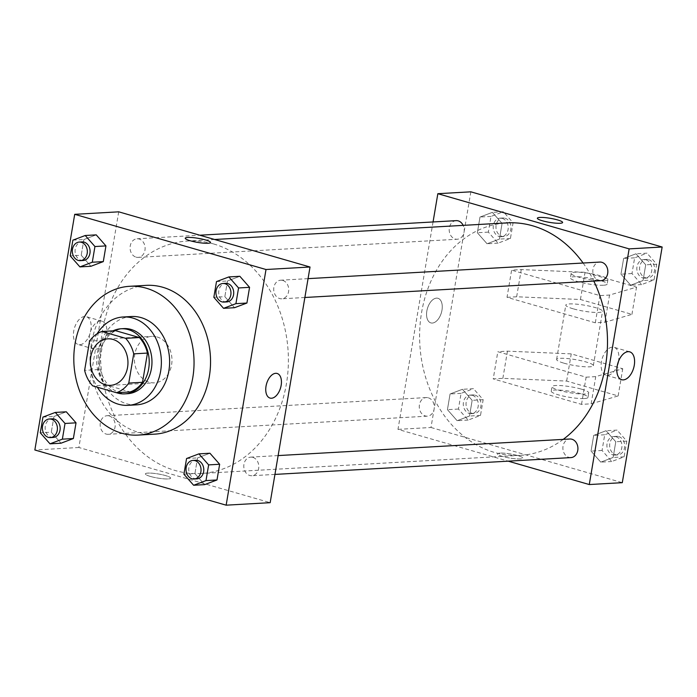 <?xml version="1.0" encoding="UTF-8"?>
<svg xmlns="http://www.w3.org/2000/svg" width="697" height="697" viewBox="0 0 697 697"><rect width="100%" height="100%" fill="white"/><g stroke="black" fill="none" stroke-linecap="round" stroke-linejoin="round"><path stroke-width="0.52" stroke-dasharray="3.48 2.61" d="M157.017 336.939A23.289 18.775 86.7 0 1 171.932 361.734A23.289 18.775 86.7 0 1 154.507 382.845A23.289 18.775 86.7 0 1 134.443 360.663A23.289 18.775 86.7 0 1 151.859 336.346A23.289 18.775 86.7 0 1 157.017 336.939M115.658 330.7A31.722 25.58 86.7 0 0 103.322 340.328L98.373 369.567A31.722 25.58 86.7 0 0 106.458 385.084L130.191 391.932M112.992 330.848A32.602 26.286 -93.3 0 0 96.683 362.806A32.602 26.286 -93.3 0 0 116.504 392.707M127.525 393.709A32.602 26.286 86.7 0 1 99.436 362.649A32.602 26.286 86.7 0 1 123.822 328.609M98.373 369.567L84.625 370.351M103.322 340.328L89.564 341.112M106.458 385.084L92.701 385.868M97.11 333.767A44.242 35.669 -93.3 0 0 97.353 387.21M131.419 316.516A44.242 35.669 -93.3 0 0 98.312 362.71A44.242 35.669 -93.3 0 0 136.438 404.861M154.656 434.153A74.518 60.073 86.7 0 1 90.453 363.163A74.518 60.073 86.7 0 1 146.204 285.361M186.569 458.521L197.573 457.903L209.936 453.233L197.573 457.903L194.916 473.594L204.63 484.633L194.916 473.594L183.912 474.221M42.944 417.094L53.948 416.475L66.311 411.805L53.948 416.475L51.29 432.175L61.005 443.205L51.29 432.175L40.287 432.793M216.497 281.597L227.501 280.969L239.864 276.3L227.501 280.969L224.843 296.669L234.549 307.699L224.843 296.669L213.84 297.297M72.871 240.169L83.875 239.541L96.238 234.872L83.875 239.541L81.218 255.241L90.924 266.271L81.218 255.241L70.214 255.869M213.613 243.95A116.434 93.868 86.7 0 1 288.183 367.955A116.434 93.868 86.7 0 1 201.05 473.498A116.434 93.868 86.7 0 1 100.734 362.579A116.434 93.868 86.7 0 1 187.841 241.005A116.434 93.868 86.7 0 1 213.613 243.95M118.725 211.827L78.866 447.491L270.166 502.676M109.202 415.943A9.314 7.51 86.7 0 1 115.171 425.858A9.314 7.51 86.7 0 1 108.201 434.301A9.314 7.51 86.7 0 1 100.176 425.431A9.314 7.51 86.7 0 1 107.146 415.708A9.314 7.51 86.7 0 1 109.202 415.943M252.828 457.371A9.314 7.51 86.7 0 1 258.796 467.286A9.314 7.51 86.7 0 1 251.826 475.729A9.314 7.51 86.7 0 1 243.802 466.859A9.314 7.51 86.7 0 1 250.772 457.127A9.314 7.51 86.7 0 1 252.828 457.371M282.755 280.438A9.314 7.51 86.7 0 1 288.724 290.353A9.314 7.51 86.7 0 1 281.754 298.804A9.314 7.51 86.7 0 1 273.729 289.926A9.314 7.51 86.7 0 1 280.691 280.203A9.314 7.51 86.7 0 1 282.755 280.438M136.063 257.141A9.314 7.51 -93.3 0 0 138.128 257.376A9.314 7.51 -93.3 0 0 145.098 247.644A9.314 7.51 -93.3 0 0 137.065 238.775A9.314 7.51 -93.3 0 0 130.095 247.217A9.314 7.51 -93.3 0 0 136.063 257.141M78.866 447.491L34.85 449.992M84.677 316.49A14.498 8.251 106.1 0 0 74.004 329.698A14.498 8.251 106.1 0 0 78.273 344.536A14.498 8.251 106.1 0 0 90.218 332.887A14.498 8.251 106.1 0 0 86.306 316.665A14.498 8.251 106.1 0 0 84.677 316.49M150.447 476.452A12.807 2.065 9.6 0 0 163.516 478.813A12.807 2.065 9.6 0 0 170.643 478.159A12.807 2.065 9.6 0 0 158.358 473.986A12.807 2.065 9.6 0 0 145.385 473.89A12.807 2.065 9.6 0 0 150.447 476.452A12.807 2.065 9.6 0 0 163.516 478.804A12.807 2.065 9.6 0 0 170.643 478.151A12.807 2.065 9.6 0 0 158.358 473.986A12.807 2.065 9.6 0 0 145.385 473.882A12.807 2.065 9.6 0 0 150.447 476.452M210.503 242.495L210.503 242.495A12.807 2.065 -170.4 0 1 197.53 242.399A12.807 2.065 -170.4 0 1 185.245 238.226L185.245 238.217M100.394 321.021A14.498 8.251 106.1 0 0 89.721 334.229A14.498 8.251 106.1 0 0 93.99 349.066A14.498 8.251 106.1 0 0 105.935 337.418A14.498 8.251 106.1 0 0 102.023 321.204A14.498 8.251 106.1 0 0 100.394 321.021M270.044 398.083L270.044 398.083A12.807 7.292 -73.9 0 1 266.271 384.979A12.807 7.292 -73.9 0 1 275.698 373.313A12.807 7.292 -73.9 0 1 277.145 373.47L277.145 373.47M583.093 263.022A116.434 93.868 86.7 0 1 593.8 281.074M563.22 439.38A116.434 93.868 86.7 0 1 520.162 455.368A116.434 93.868 86.7 0 1 419.838 344.449A116.434 93.868 86.7 0 1 506.954 222.883M456.178 220.644A9.314 7.51 -93.3 0 0 449.208 229.086A9.314 7.51 -93.3 0 0 455.176 239.01A9.314 7.51 -93.3 0 0 457.232 239.245A9.314 7.51 -93.3 0 0 463.156 225.366M570.939 457.598A9.314 7.51 86.7 0 1 562.906 448.729A9.314 7.51 86.7 0 1 569.876 439.005M600.858 280.673A9.314 7.51 86.7 0 1 592.833 271.795A9.314 7.51 86.7 0 1 599.803 262.072M428.315 397.813A9.314 7.51 86.7 0 1 434.283 407.728A9.314 7.51 86.7 0 1 427.313 416.17A9.314 7.51 86.7 0 1 419.28 407.301A9.314 7.51 86.7 0 1 426.25 397.578A9.314 7.51 86.7 0 1 428.315 397.813M433.055 221.96L397.978 429.369L508.218 461.161M618.405 361.621A14.498 8.251 106.1 0 0 614.013 347.306A14.498 8.251 106.1 0 0 612.384 347.132A14.498 8.251 106.1 0 0 601.711 360.34A14.498 8.251 106.1 0 0 605.981 375.178A14.498 8.251 106.1 0 0 617.307 365.402M500.019 453.102A12.807 2.065 9.6 0 0 497.501 453.878A12.807 2.065 9.6 0 0 509.786 458.051A12.807 2.065 9.6 0 0 522.759 458.156A12.807 2.065 9.6 0 0 514.281 454.723A12.807 2.065 9.6 0 0 500.019 453.102A12.807 2.065 -170.4 0 1 514.281 454.723A12.807 2.065 -170.4 0 1 522.759 458.147A12.807 2.065 -170.4 0 1 509.786 458.051A12.807 2.065 -170.4 0 1 497.501 453.878A12.807 2.065 -170.4 0 1 500.019 453.094M470.85 191.823L430.99 427.488L397.978 429.369M430.99 427.488L622.29 482.672M441.976 310.165A12.807 7.292 106.1 0 0 437.96 298.29A12.807 7.292 106.1 0 0 427.4 308.571A12.807 7.292 106.1 0 0 430.859 322.903A12.807 7.292 106.1 0 0 441.976 310.165A12.807 7.292 -73.9 0 1 430.859 322.903A12.807 7.292 -73.9 0 1 427.409 308.579A12.807 7.292 -73.9 0 1 437.96 298.29A12.807 7.292 -73.9 0 1 441.976 310.165M537.361 218.213L537.361 218.222A12.807 2.065 9.6 0 0 545.838 221.646A12.807 2.065 9.6 0 0 560.109 223.275A12.807 2.065 9.6 0 0 562.618 222.491L562.618 222.491M606.076 430.729L593.705 435.39L591.056 451.09L600.762 462.128L613.125 457.459L615.782 441.759L606.076 430.729L593.705 435.39L591.056 451.09L600.762 462.128L613.125 457.459L615.782 441.759L606.076 430.729L617.08 430.101L604.708 434.771L602.06 450.471L611.766 461.501L624.129 456.831L626.786 441.131L617.08 430.101M462.451 389.301L450.079 393.962L447.43 409.662L457.136 420.7L469.499 416.031L472.157 400.331L462.451 389.301L450.079 393.962L447.43 409.662L457.136 420.7L469.499 416.031L472.157 400.331L462.451 389.301L473.455 388.673L461.083 393.343L458.434 409.043L468.14 420.073L480.503 415.403L483.16 399.703L473.455 388.673M492.37 212.367L480.006 217.037L477.349 232.737L487.064 243.767L499.427 239.097L502.084 223.406L492.37 212.367L480.006 217.037L477.349 232.737L487.064 243.767L499.427 239.097L502.084 223.406L492.37 212.367L503.373 211.74L491.01 216.41L488.353 232.11L498.067 243.14L510.431 238.479L513.088 222.779L503.373 211.74M635.995 253.795L623.632 258.465L620.975 274.165L630.689 285.195L643.052 280.525L645.71 264.825L635.995 253.795L623.632 258.465L620.975 274.165L630.689 285.195L643.052 280.525L645.71 264.825L635.995 253.795L646.999 253.168L634.636 257.838L631.979 273.538L641.693 284.568L654.056 279.906L656.713 264.207L646.999 253.168M581.516 404.365L586.116 377.173L497.824 351.706L493.223 378.898L502.851 378.349L566.635 381.076L618.143 395.931L591.143 403.816L581.516 404.365L493.223 378.898M507.024 297.323L516.651 296.774L580.435 299.501L631.935 314.356L604.944 322.241L595.316 322.789L507.024 297.323L511.615 270.131L521.251 269.582L585.036 272.309L636.535 287.164L609.544 295.049L599.917 295.598L511.615 270.131M595.316 322.789L599.917 295.598M563.978 363.189A18.627 2.997 9.6 0 0 582.988 366.622A18.627 2.997 9.6 0 0 593.347 365.672A18.627 2.997 9.6 0 0 575.478 359.608A18.627 2.997 9.6 0 0 556.615 359.46A18.627 2.997 9.6 0 0 563.978 363.189M586.116 377.173L595.743 376.624L622.743 368.739L571.235 353.884L507.451 351.157L497.824 351.706M573.178 308.806A18.627 2.997 -170.4 0 1 565.807 305.077A18.627 2.997 -170.4 0 1 576.175 304.127A18.627 2.997 -170.4 0 1 595.186 307.551A18.627 2.997 -170.4 0 1 602.548 311.289A18.627 2.997 -170.4 0 1 592.18 312.239A18.627 2.997 -170.4 0 1 573.178 308.806M603.497 285.23A18.627 2.997 -170.4 0 1 582.744 282.869A18.627 2.997 -170.4 0 1 570.407 277.876A18.627 2.997 -170.4 0 1 589.279 278.025A18.627 2.997 -170.4 0 1 607.148 284.097A18.627 2.997 -170.4 0 1 603.497 285.23M604.264 280.699A18.627 2.997 -170.4 0 1 583.511 278.338A18.627 2.997 -170.4 0 1 571.174 273.346A18.627 2.997 -170.4 0 1 590.045 273.494A18.627 2.997 -170.4 0 1 607.915 279.558A18.627 2.997 -170.4 0 1 604.264 280.699M581.385 389.135A18.627 2.997 -170.4 0 1 588.747 392.864A18.627 2.997 -170.4 0 1 585.097 393.997A18.627 2.997 -170.4 0 1 564.343 391.636A18.627 2.997 -170.4 0 1 552.015 386.652A18.627 2.997 -170.4 0 1 562.374 385.702A18.627 2.997 -170.4 0 1 581.385 389.135M584.33 398.536A18.627 2.997 9.6 0 0 587.98 397.395A18.627 2.997 9.6 0 0 570.111 391.331A18.627 2.997 9.6 0 0 551.249 391.183A18.627 2.997 9.6 0 0 563.577 396.166A18.627 2.997 9.6 0 0 584.33 398.536M591.143 403.816L595.743 376.624M618.143 395.931L622.743 368.739M631.935 314.356L636.535 287.164M604.944 322.241L609.544 295.049M566.635 381.076L571.235 353.884M580.435 299.501L585.036 272.309M502.851 378.349L507.451 351.157M516.651 296.774L521.251 269.582M83.109 260.495A9.314 7.51 86.7 0 1 75.084 251.626A9.314 7.51 86.7 0 1 82.054 241.903M83.875 239.541L81.218 255.241M53.181 437.428A9.314 7.51 86.7 0 1 45.157 428.559A9.314 7.51 86.7 0 1 52.127 418.827M53.948 416.475L51.29 432.175M226.734 301.923A9.314 7.51 86.7 0 1 218.71 293.054A9.314 7.51 86.7 0 1 225.68 283.33M227.501 280.969L224.843 296.669M196.807 478.856A9.314 7.51 86.7 0 1 188.782 469.987A9.314 7.51 86.7 0 1 195.752 460.255M197.573 457.903L194.916 473.594M502.258 218.379A9.314 7.51 86.7 0 1 508.218 228.302A9.314 7.51 86.7 0 1 501.248 236.745A9.314 7.51 86.7 0 1 493.223 227.867A9.314 7.51 86.7 0 1 500.193 218.144A9.314 7.51 86.7 0 1 502.258 218.379M498.067 243.14L487.064 243.767M510.431 238.479L499.427 239.097M513.088 222.779L502.084 223.406M491.01 216.41L480.006 217.037M488.353 232.11L477.349 232.737M505.003 218.222A9.314 7.51 86.7 0 1 510.971 228.146A9.314 7.51 86.7 0 1 504.001 236.588A9.314 7.51 86.7 0 1 495.976 227.71A9.314 7.51 86.7 0 1 502.946 217.987A9.314 7.51 86.7 0 1 505.003 218.222M472.331 395.312A9.314 7.51 86.7 0 1 478.299 405.227A9.314 7.51 86.7 0 1 471.32 413.669A9.314 7.51 86.7 0 1 463.296 404.8A9.314 7.51 86.7 0 1 470.266 395.077A9.314 7.51 86.7 0 1 472.331 395.312M468.14 420.073L457.136 420.7M480.503 415.403L469.499 416.031M483.16 399.703L472.157 400.331M461.083 393.343L450.079 393.962M458.434 409.043L447.43 409.662M475.084 395.155A9.314 7.51 86.7 0 1 481.043 405.07A9.314 7.51 86.7 0 1 474.073 413.513A9.314 7.51 86.7 0 1 466.049 404.643A9.314 7.51 86.7 0 1 473.019 394.92A9.314 7.51 86.7 0 1 475.084 395.155M645.884 259.807A9.314 7.51 86.7 0 1 651.843 269.73A9.314 7.51 86.7 0 1 644.873 278.173A9.314 7.51 86.7 0 1 636.849 269.295A9.314 7.51 86.7 0 1 643.819 259.572A9.314 7.51 86.7 0 1 645.884 259.807M641.693 284.568L630.689 285.195M654.056 279.906L643.052 280.525M656.713 264.207L645.71 264.825M634.636 257.838L623.632 258.465M631.979 273.538L620.975 274.165M648.628 259.65A9.314 7.51 86.7 0 1 654.596 269.573A9.314 7.51 86.7 0 1 647.626 278.016A9.314 7.51 86.7 0 1 639.602 269.138A9.314 7.51 86.7 0 1 646.572 259.415A9.314 7.51 86.7 0 1 648.628 259.65M615.956 436.74A9.314 7.51 86.7 0 1 621.924 446.655A9.314 7.51 86.7 0 1 614.946 455.097A9.314 7.51 86.7 0 1 606.921 446.228A9.314 7.51 86.7 0 1 613.891 436.505A9.314 7.51 86.7 0 1 615.956 436.74M611.766 461.501L600.762 462.128M624.129 456.831L613.125 457.459M626.786 441.131L615.782 441.759M604.708 434.771L593.705 435.39M602.06 450.471L591.056 451.09M618.709 436.583A9.314 7.51 86.7 0 1 624.669 446.498A9.314 7.51 86.7 0 1 617.699 454.941A9.314 7.51 86.7 0 1 609.675 446.071A9.314 7.51 86.7 0 1 616.645 436.348A9.314 7.51 86.7 0 1 618.709 436.583M110.492 385.345L154.507 382.845M107.843 338.847L151.859 336.346M102.023 321.204L86.306 316.665M93.99 349.066L78.273 344.536M214.615 239.489L187.841 241.005M520.162 455.368L201.05 473.498M138.128 257.376L457.232 239.245M137.065 238.775L199.786 235.211M278.138 455.577L250.772 457.127M274.949 474.413L251.826 475.729M308.065 278.643L280.691 280.203M304.877 297.488L281.754 298.804M426.25 397.578L107.146 415.708M427.313 416.17L108.201 434.301M629.731 351.846L614.013 347.306M621.698 379.708L605.981 375.178M593.347 365.672L602.548 311.289M556.615 359.46L565.807 305.077M571.174 273.346L570.407 277.876M607.915 279.558L607.148 284.097M587.98 397.395L588.747 392.864M551.249 391.183L552.015 386.652M502.946 217.987L500.193 218.144M504.001 236.588L501.248 236.745M473.019 394.92L470.266 395.077M474.073 413.513L471.32 413.669M646.572 259.415L643.819 259.572M647.626 278.016L644.873 278.173M616.645 436.348L613.891 436.505M617.699 454.941L614.946 455.097"/><path stroke-width="1.05" d="M113.001 339.439A23.289 18.775 86.7 0 1 127.917 364.235A23.289 18.775 86.7 0 1 110.492 385.345A23.289 18.775 86.7 0 1 90.427 363.163A23.289 18.775 86.7 0 1 107.843 338.847A23.289 18.775 86.7 0 1 113.001 339.439M89.564 341.112L84.625 370.351A31.722 25.58 86.7 0 0 92.701 385.868L116.434 392.716A31.722 25.58 86.7 0 0 128.771 383.08L133.711 353.849A31.722 25.58 86.7 0 0 125.634 338.324L101.901 331.484A31.722 25.58 86.7 0 0 89.564 341.112M128.771 383.08L142.528 382.305L147.468 353.065L133.711 353.849M125.634 338.324L139.391 337.548L115.658 330.7L101.901 331.484M139.391 337.548A31.722 25.58 86.7 0 1 147.468 353.065M142.528 382.305A31.722 25.58 86.7 0 1 130.191 391.932L116.434 392.716M116.504 392.707A32.602 26.286 -93.3 0 0 124.772 393.866A32.602 26.286 -93.3 0 0 148.679 368.748A32.602 26.286 -93.3 0 0 121.078 328.766A32.602 26.286 -93.3 0 0 112.992 330.848M121.078 328.766L123.822 328.609A32.602 26.286 86.7 0 1 131.036 329.437A32.602 26.286 86.7 0 1 151.423 368.591A32.602 26.286 86.7 0 1 127.525 393.709L124.772 393.866M97.353 387.21A44.242 35.669 -93.3 0 0 128.187 405.332A44.242 35.669 -93.3 0 0 160.624 371.24A44.242 35.669 -93.3 0 0 123.16 316.987A44.242 35.669 -93.3 0 0 97.11 333.767M128.187 405.332L136.438 404.861A44.242 35.669 -93.3 0 0 168.874 370.769A44.242 35.669 -93.3 0 0 131.419 316.516L123.16 316.987M192.79 377.669A74.518 60.073 -93.3 0 0 129.703 286.293A74.518 60.073 -93.3 0 0 73.952 364.095A74.518 60.073 -93.3 0 0 138.154 435.085A74.518 60.073 -93.3 0 0 192.79 377.669M129.703 286.293L146.204 285.361A74.518 60.073 86.7 0 1 162.697 287.242A74.518 60.073 86.7 0 1 209.292 376.728A74.518 60.073 86.7 0 1 154.656 434.153L138.154 435.085M193.627 485.26L204.63 484.633L216.994 479.963L219.651 464.263L209.936 453.233L198.933 453.86L186.569 458.521L183.912 474.221L193.627 485.26L205.99 480.59L208.647 464.89L198.933 453.86M50.001 443.832L61.005 443.205L73.368 438.535L76.025 422.835L66.311 411.805L55.307 412.432L42.944 417.094L40.287 432.793L50.001 443.832L62.364 439.162L65.021 423.462L55.307 412.432M34.85 449.992L226.15 505.177L266.01 269.512L74.71 214.327L34.85 449.992M223.545 308.327L234.549 307.699L246.921 303.038L249.57 287.338L239.864 276.3L228.86 276.927L216.497 281.597L213.84 297.297L223.545 308.327L235.917 303.657L238.566 287.957L228.86 276.927M79.92 266.899L90.924 266.271L103.295 261.61L105.944 245.91L96.238 234.872L85.234 235.499L72.871 240.169L70.214 255.869L79.92 266.899L92.292 262.229L94.94 246.529L85.234 235.499M226.15 505.177L270.166 502.676L310.026 267.012L266.01 269.512M275.698 373.313A12.807 7.292 -73.9 0 1 277.145 373.47A12.807 7.292 -73.9 0 1 280.603 387.802A12.807 7.292 -73.9 0 1 270.044 398.083A12.807 7.292 -73.9 0 1 266.271 384.979A12.807 7.292 -73.9 0 1 275.698 373.313M310.026 267.012L118.725 211.827L74.71 214.327M185.245 238.226A12.807 2.065 -170.4 0 1 192.372 237.572A12.807 2.065 -170.4 0 1 205.432 239.934A12.807 2.065 -170.4 0 1 210.503 242.495A12.807 2.065 -170.4 0 1 197.53 242.39A12.807 2.065 -170.4 0 1 185.245 238.217A12.807 2.065 -170.4 0 1 192.372 237.572A12.807 2.065 -170.4 0 1 205.441 239.925A12.807 2.065 -170.4 0 1 210.503 242.495M277.145 373.47A12.807 7.292 -73.9 0 1 280.595 387.802A12.807 7.292 -73.9 0 1 270.044 398.083M214.615 239.489L506.954 222.883A116.434 93.868 86.7 0 1 532.717 225.819A116.434 93.868 86.7 0 1 583.093 263.022M593.8 281.074A116.434 93.868 86.7 0 1 563.22 439.38M463.156 225.366A9.314 7.51 -93.3 0 0 456.178 220.644L199.786 235.211M278.138 455.577L569.876 439.005A9.314 7.51 86.7 0 1 571.941 439.241A9.314 7.51 86.7 0 1 577.909 449.156A9.314 7.51 86.7 0 1 570.939 457.598L274.949 474.413M308.065 278.643L599.803 262.072A9.314 7.51 86.7 0 1 601.868 262.307A9.314 7.51 86.7 0 1 607.828 272.231A9.314 7.51 86.7 0 1 600.858 280.673L304.877 297.488M508.218 461.161L589.279 484.546L629.138 248.881L437.838 193.696L433.055 221.96M628.102 351.663A14.498 8.251 -73.9 0 1 629.731 351.846A14.498 8.251 -73.9 0 1 633.643 368.06A14.498 8.251 -73.9 0 1 621.698 379.708A14.498 8.251 -73.9 0 1 617.429 364.871A14.498 8.251 -73.9 0 1 628.102 351.663M629.138 248.881L662.15 247.008L622.29 482.672L589.279 484.546M617.307 365.402A14.498 8.251 106.1 0 0 618.405 361.621M662.15 247.008L470.85 191.823L437.838 193.696M560.109 223.267A12.807 2.065 -170.4 0 1 545.847 221.646A12.807 2.065 -170.4 0 1 537.361 218.213A12.807 2.065 -170.4 0 1 550.334 218.318A12.807 2.065 -170.4 0 1 562.618 222.491A12.807 2.065 -170.4 0 1 560.109 223.267M562.618 222.491A12.807 2.065 9.6 0 0 550.334 218.318A12.807 2.065 9.6 0 0 537.361 218.222M79.301 242.059L82.054 241.903A9.314 7.51 86.7 0 1 84.11 242.138A9.314 7.51 86.7 0 1 90.079 252.053A9.314 7.51 86.7 0 1 83.109 260.495L80.355 260.652A9.314 7.51 86.7 0 1 72.331 251.783A9.314 7.51 86.7 0 1 79.301 242.059A9.314 7.51 86.7 0 1 81.357 242.295A9.314 7.51 86.7 0 1 87.325 252.209A9.314 7.51 86.7 0 1 80.355 260.652M90.924 266.271L103.295 261.61L92.292 262.229M103.295 261.61L105.944 245.91L94.94 246.529M105.944 245.91L96.238 234.872M49.374 418.984L52.127 418.827A9.314 7.51 86.7 0 1 54.183 419.063A9.314 7.51 86.7 0 1 60.151 428.986A9.314 7.51 86.7 0 1 53.181 437.428L50.428 437.585A9.314 7.51 86.7 0 1 42.404 428.716A9.314 7.51 86.7 0 1 49.374 418.984A9.314 7.51 86.7 0 1 51.439 419.219A9.314 7.51 86.7 0 1 57.398 429.143A9.314 7.51 86.7 0 1 50.428 437.585M61.005 443.205L73.368 438.535L62.364 439.162M73.368 438.535L76.025 422.835L65.021 423.462M76.025 422.835L66.311 411.805M222.927 283.487L225.68 283.33A9.314 7.51 86.7 0 1 227.736 283.566A9.314 7.51 86.7 0 1 233.704 293.481A9.314 7.51 86.7 0 1 226.734 301.923L223.981 302.08A9.314 7.51 86.7 0 1 215.957 293.21A9.314 7.51 86.7 0 1 222.927 283.487A9.314 7.51 86.7 0 1 224.983 283.723A9.314 7.51 86.7 0 1 230.951 293.637A9.314 7.51 86.7 0 1 223.981 302.08M234.549 307.699L246.921 303.038L235.917 303.657M246.921 303.038L249.57 287.338L238.566 287.957M249.57 287.338L239.864 276.3M192.999 460.412L195.752 460.255A9.314 7.51 86.7 0 1 197.809 460.49A9.314 7.51 86.7 0 1 203.777 470.414A9.314 7.51 86.7 0 1 196.807 478.856L194.054 479.013A9.314 7.51 86.7 0 1 186.029 470.135A9.314 7.51 86.7 0 1 192.999 460.412A9.314 7.51 86.7 0 1 195.064 460.647A9.314 7.51 86.7 0 1 201.024 470.571A9.314 7.51 86.7 0 1 194.054 479.013M204.63 484.633L216.994 479.963L205.99 480.59M216.994 479.963L219.651 464.263L208.647 464.89M219.651 464.263L209.936 453.233"/></g></svg>
